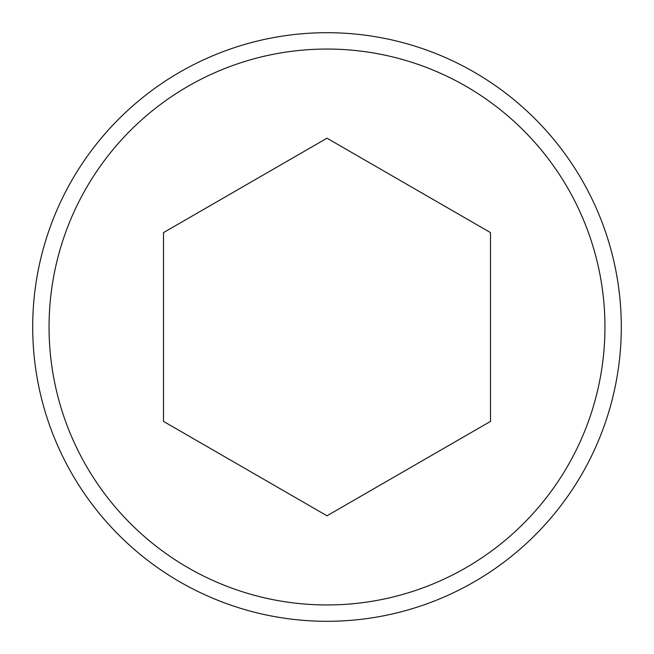 <?xml version="1.0" encoding="UTF-8"?>
<svg xmlns="http://www.w3.org/2000/svg" width="654" height="654" viewBox="0 0 654 654"><rect width="100%" height="100%" fill="white"/><g stroke="black" fill="none" stroke-linecap="round" stroke-linejoin="round"><path stroke-width="0.98" d="M49.05 327A277.95 277.95 0 0 0 327 604.95A277.95 277.95 0 0 0 604.95 327A277.95 277.95 0 0 0 327 49.05A277.95 277.95 0 0 0 49.05 327M621.3 327A294.3 294.3 0 0 1 327 621.3A294.3 294.3 0 0 1 32.7 327A294.3 294.3 0 0 1 327 32.7A294.3 294.3 0 0 1 621.3 327M490.5 232.603L327 138.207L163.5 232.603L163.5 421.397L327 515.793L490.5 421.397L490.5 232.603"/></g></svg>
